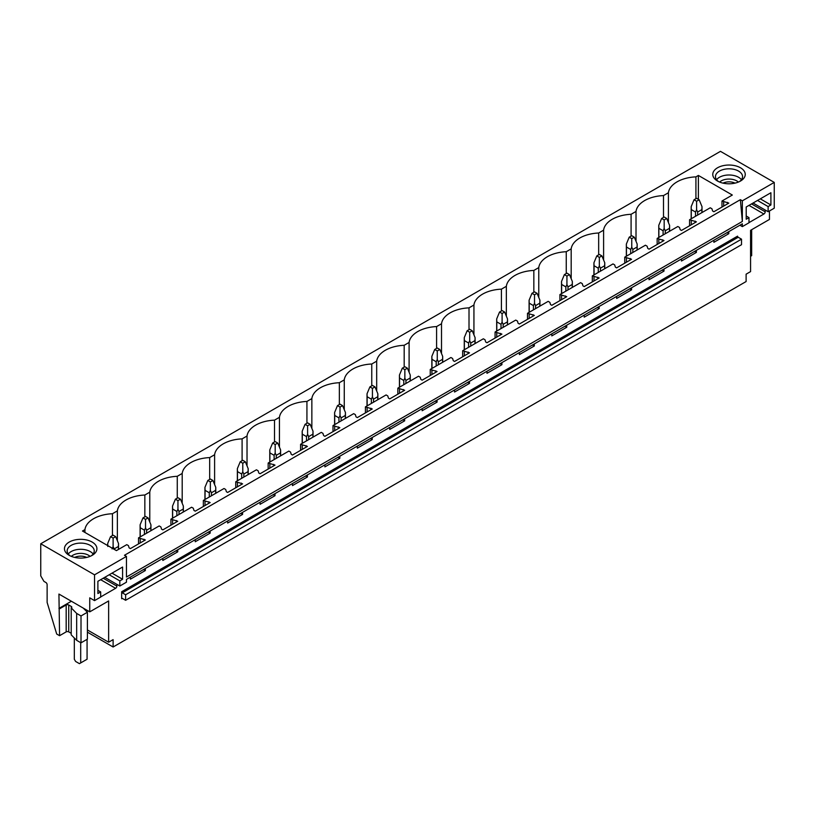 <?xml version="1.0" encoding="UTF-8"?>
<svg xmlns="http://www.w3.org/2000/svg" width="815" height="815" viewBox="0 0 815 815"><rect width="100%" height="100%" fill="white"/><g stroke="black" fill="none" stroke-linecap="round" stroke-linejoin="round"><path stroke-width="1.22" d="M40.75 543.768L40.75 575.859L43.939 581.38L45.854 582.481A1.803 1.039 60 0 1 47.127 584.691L47.127 602.448L56.704 634.029L59.577 635.69L58.935 594.064L89.752 611.851L89.752 597.853L94.54 600.614L94.54 574.83L40.75 543.768L720.46 151.346L774.25 182.407L742.343 200.826L740.366 199.685L124.471 555.27L126.447 556.411L94.54 574.83M668.422 222.556L668.422 192.737A29.778 17.197 0 0 1 695.918 176.865L698.384 175.439L732.328 195.04L721.988 201.01L728.814 203.108L713.889 211.727L712.605 210.993L711.923 208.752L710.252 207.784L689.572 219.724L696.397 221.823L681.472 230.441L680.189 229.708L679.506 227.467L677.836 226.499L657.155 238.438L663.991 240.537L649.056 249.156L647.782 248.422L647.1 246.181L645.419 245.213L624.738 257.153L631.574 259.252L616.639 267.87L615.366 267.137L614.683 264.895L613.002 263.928L592.322 275.867L599.157 277.966L584.223 286.585L582.949 285.851L582.267 283.62L580.586 282.642L559.915 294.582L566.741 296.68L551.806 305.299L550.533 304.565L549.85 302.334L548.169 301.356L527.499 313.296L534.324 315.395L519.389 324.013L518.116 323.28L517.433 321.049L515.752 320.081L495.082 332.011L501.908 334.109L486.973 342.738L485.699 341.994L485.017 339.763L483.336 338.796L462.665 350.725L469.491 352.824L454.556 361.453L453.283 360.709L452.6 358.478L450.919 357.51L430.249 369.44L437.074 371.538L422.139 380.167L420.866 379.423L420.183 377.192L418.503 376.224L397.832 388.154L404.658 390.263L389.733 398.881L388.449 398.138L387.767 395.907L386.096 394.939L365.415 406.868L372.241 408.977L357.316 417.596L356.033 416.852L355.35 414.621L353.679 413.653L332.999 425.593L339.824 427.692L324.9 436.31L323.626 435.577L322.934 433.336L321.263 432.368L300.582 444.307L307.418 446.406L292.483 455.025L291.21 454.291L290.527 452.05L288.846 451.082L268.166 463.022L275.001 465.121L260.067 473.739L258.793 473.006L258.111 470.764L256.43 469.797L235.759 481.736L242.585 483.835L227.65 492.454L226.376 491.72L225.694 489.479L224.013 488.511L203.343 500.451L210.168 502.549L195.233 511.168L193.96 510.435L193.277 508.193L191.596 507.225L170.926 519.165L177.751 521.264L162.817 529.882L161.543 529.149L160.861 526.908L159.18 525.94L138.509 537.88L145.335 539.978L130.4 548.597L129.127 547.863L128.444 545.622L126.763 544.654L116.433 550.624L82.478 531.023L84.943 529.607A29.778 17.197 0 0 1 112.439 513.735L112.439 535.547M668.422 192.737L663.502 195.58A29.778 17.197 0 0 0 636.016 211.452L631.085 214.294A29.778 17.197 0 0 0 603.599 230.166L598.668 233.008A29.778 17.197 0 0 0 571.183 248.881L566.252 251.723A29.778 17.197 0 0 0 538.766 267.595L533.835 270.437A29.778 17.197 0 0 0 506.349 286.31L501.419 289.152A29.778 17.197 0 0 0 473.933 305.024L469.012 307.866A29.778 17.197 0 0 0 441.516 323.738L436.596 326.581A29.778 17.197 0 0 0 409.099 342.453L404.179 345.295A29.778 17.197 0 0 0 376.683 361.167L371.762 364.01A29.778 17.197 0 0 0 344.266 379.882L339.346 382.724A29.778 17.197 0 0 0 311.85 398.596L306.929 401.438A29.778 17.197 0 0 0 279.443 417.311L274.512 420.153A29.778 17.197 0 0 0 247.026 436.025L242.096 438.867A29.778 17.197 0 0 0 214.61 454.739L209.679 457.592A29.778 17.197 0 0 0 182.193 473.454L177.263 476.306A29.778 17.197 0 0 0 149.777 492.179L144.846 495.021A29.778 17.197 0 0 0 117.36 510.893L112.439 513.735M744.594 171.771A16.239 9.383 0 0 0 724.433 165.414A16.239 9.383 0 0 0 713.42 177.049A16.239 9.383 0 0 0 717.526 181.042A16.239 9.383 0 0 0 740.499 181.042A16.239 9.383 0 0 0 744.594 171.771M76.121 557.705A16.239 9.383 0 0 0 92.177 555.341A16.239 9.383 0 0 0 85.269 539.713A16.239 9.383 0 0 0 66.728 543.921A16.239 9.383 0 0 0 69.214 555.341A16.239 9.383 0 0 0 76.121 557.705M126.447 556.411L126.447 577.04L742.343 221.456L740.366 199.685M774.25 182.407L774.25 208.192L768.127 211.727L768.127 206.572L770.898 204.972L770.898 192.737L746.204 206.99L746.204 219.225L748.985 217.625L748.985 222.78L742.343 226.611L742.343 223.809L126.447 579.394L126.447 582.195L119.815 586.026L119.815 580.871L122.586 579.271L122.586 567.036L97.892 581.299L97.892 593.524L100.673 591.924L100.673 597.079L94.54 600.614M742.343 200.826L742.343 221.456M696.397 250.337L696.397 252.405L681.472 261.024L681.472 258.956M663.991 269.052L663.991 271.12L649.056 279.739L649.056 277.671M631.574 287.766L631.574 289.834L616.639 298.453L616.639 296.385M599.157 306.481L599.157 308.549L584.223 317.167L584.223 315.099M566.741 325.195L566.741 327.263L551.806 335.882L551.806 333.814M534.324 343.91L534.324 345.978L519.389 354.596L519.389 352.538M501.908 362.624L501.908 364.692L486.973 373.311L486.973 371.253M469.491 381.339L469.491 383.407L454.556 392.025L454.556 389.967M437.074 400.053L437.074 402.121L422.139 410.74L422.139 408.682M404.658 418.778L404.658 420.835L389.733 429.454L389.733 427.396M372.241 437.492L372.241 439.55L357.316 448.169L357.316 446.111M339.824 456.206L339.824 458.264L324.9 466.883L324.9 464.825M307.418 474.921L307.418 476.979L292.483 485.597L292.483 483.54M275.001 493.635L275.001 495.693L260.067 504.312L260.067 502.254M242.585 512.35L242.585 514.408L227.65 523.036L227.65 520.968M210.168 531.064L210.168 533.122L195.233 541.751L195.233 539.683M177.751 549.779L177.751 551.837L162.817 560.465L162.817 558.397M145.335 568.493L145.335 570.551L130.4 579.18L130.4 577.112M116.871 584.335L116.871 586.107L103.22 578.222M100.673 596.937L115.598 588.318A1.803 1.039 120 0 0 116.871 586.107M769.462 210.953L769.462 219.429L750.574 230.329L750.574 271.599L746.112 274.176L746.112 281.542L113.112 646.998L113.112 639.632L108.64 642.21L108.64 600.95L89.752 611.851M765.193 210.036L765.193 211.798L751.532 203.923M748.985 222.638L763.91 214.009A1.803 1.039 120 0 0 765.193 211.798M728.814 231.623L728.814 233.681L713.889 242.31L713.889 240.242M121.659 591.741L121.659 598.74A0.907 0.52 60 0 1 122.301 598.373L125.622 600.288L125.622 594.756L122.301 592.841A0.907 0.52 60 0 1 121.659 591.741L737.555 236.156A0.907 0.52 60 0 0 738.196 237.257L741.518 239.172L125.622 594.756M741.518 239.172L741.518 244.704L125.622 600.288M87.409 632.165L113.112 646.998M698.384 175.439L698.384 199.308M695.918 176.865L695.918 198.677M721.988 201.01L721.988 207.051M138.509 537.88L138.509 543.921M170.926 519.165L170.926 525.206M203.343 500.451L203.343 506.492M235.759 481.736L235.759 487.778M268.166 463.022L268.166 469.063M300.582 444.307L300.582 450.349M332.999 425.593L332.999 431.634M365.415 406.868L365.415 412.92M397.832 388.154L397.832 394.195M430.249 369.44L430.249 375.481M462.665 350.725L462.665 356.766M495.082 332.011L495.082 338.052M527.499 313.296L527.499 319.337M559.915 294.582L559.915 300.623M592.322 275.867L592.322 281.909M624.738 257.153L624.738 263.194M657.155 238.438L657.155 244.48M689.572 219.724L689.572 225.765M663.502 195.58L663.502 217.391M723.669 201.977L723.669 206.083M727.54 202.375L727.54 203.842M727.54 232.357L728.814 233.681M726.674 232.856L727.54 232.947M636.016 241.271L636.016 211.452M631.085 214.294L631.085 236.106M691.252 220.692L691.252 224.797M695.124 221.089L695.124 222.556M695.124 251.071L696.397 252.405M694.258 251.58L695.124 251.662M603.599 259.985L603.599 230.166M598.668 233.008L598.668 254.82M658.836 239.406L658.836 243.512M662.707 239.804L662.707 241.271M662.707 269.785L663.991 271.12M661.841 270.295L662.707 270.376M571.183 278.699L571.183 248.881M566.252 251.723L566.252 273.534M626.419 258.121L626.419 262.226M630.29 258.518L630.29 259.985M630.29 288.5L631.574 289.834M629.425 289.009L630.29 289.091M538.766 297.414L538.766 267.595M533.835 270.437L533.835 292.249M594.003 276.835L594.003 280.941M597.874 277.232L597.874 278.71M597.874 307.224L599.157 308.549M597.008 307.724L597.874 307.805M506.349 316.128L506.349 286.31M501.419 289.152L501.419 310.963M561.586 295.55L561.586 299.655M565.467 295.947L565.467 297.424M565.467 325.939L566.741 327.263M564.591 326.438L565.467 326.52M473.933 334.843L473.933 305.024M469.012 307.866L469.012 329.678M529.169 314.264L529.169 318.37M533.051 314.661L533.051 316.139M533.051 344.653L534.324 345.978M532.175 345.153L533.051 345.234M441.516 353.557L441.516 323.738M436.596 326.581L436.596 348.392M496.753 332.978L496.753 337.084M500.634 333.376L500.634 334.853M500.634 363.368L501.908 364.692M499.768 363.867L500.634 363.959M409.099 372.272L409.099 342.453M404.179 345.295L404.179 367.107M464.346 351.693L464.346 355.798M468.218 352.09L468.218 353.567M468.218 382.082L469.491 383.407M467.352 382.581L468.218 382.673M376.683 390.986L376.683 361.167M371.762 364.01L371.762 385.821M431.93 370.407L431.93 374.513M435.801 370.805L435.801 372.282M435.801 400.797L437.074 402.121M434.935 401.296L435.801 401.388M344.266 409.701L344.266 379.882M339.346 382.724L339.346 404.535M399.513 389.122L399.513 393.227M403.384 389.519L403.384 390.996M403.384 419.511L404.658 420.835M402.518 420.01L403.384 420.102M311.85 428.415L311.85 398.596M306.929 401.438L306.929 423.25M367.096 407.846L367.096 411.942M370.968 408.234L370.968 409.711M370.968 438.226L372.241 439.55M370.102 438.725L370.968 438.816M279.443 447.129L279.443 417.311M274.512 420.153L274.512 441.964M334.68 426.561L334.68 430.656M338.551 426.948L338.551 428.425M338.551 456.94L339.824 458.264M337.685 457.439L338.551 457.531M247.026 465.844L247.026 436.025M242.096 438.867L242.096 460.679M302.263 445.275L302.263 449.381M306.134 445.662L306.134 447.14M306.134 475.654L307.418 476.979M305.268 476.154L306.134 476.245M214.61 484.558L214.61 454.739M209.679 457.592L209.679 479.393M269.846 463.99L269.846 468.095M273.718 464.377L273.718 465.854M273.718 494.369L275.001 495.693M272.852 494.868L273.718 494.96M182.193 503.273L182.193 473.454M177.263 476.306L177.263 498.108M237.43 482.704L237.43 486.81M241.301 483.091L241.301 484.568M241.301 513.083L242.585 514.408M240.435 513.582L241.301 513.674M149.777 521.997L149.777 492.179M144.846 495.021L144.846 516.822M205.013 501.419L205.013 505.524M208.895 501.816L208.895 503.283M208.895 531.798L210.168 533.122M208.019 532.297L208.895 532.389M117.36 540.712L117.36 510.893M172.597 520.133L172.597 524.239M176.478 520.53L176.478 521.997M176.478 550.512L177.751 551.837M175.602 551.011L176.478 551.103M84.943 532.45L84.943 529.607M140.19 538.847L140.19 542.953M144.061 539.245L144.061 540.712M144.061 569.227L145.335 570.551M143.196 569.726L144.061 569.817M768.127 211.727L753.06 203.037M742.343 226.611L739.918 225.215M750.574 256.267L751.664 255.645L751.664 229.708M718.565 181.592A13.539 7.814 180 0 1 716.018 178.821A13.539 7.814 180 0 1 715.468 176.621A13.539 7.814 180 0 1 727.082 168.888A13.539 7.814 180 0 1 741.996 174.42A13.539 7.814 180 0 1 742.547 176.621A13.539 7.814 180 0 1 739.45 181.592M716.579 179.718A13.539 7.814 180 0 1 729.007 174.991A13.539 7.814 180 0 1 741.436 179.718M748.985 217.625L746.204 216.016M770.898 204.972L760.303 198.85M768.127 206.572L757.532 200.459M119.815 586.026L104.748 577.336M76.671 613.44L81.011 615.946L81.011 642.841L76.671 640.335L76.671 613.44L71.282 607.929A1.803 1.039 0 0 0 71.812 607.195A1.803 1.039 0 0 0 71.282 606.462L68.735 604.985A1.803 1.039 0 0 0 66.178 604.985L59.577 608.795M81.011 642.841L87.409 639.143L87.409 612.259L81.011 615.946M87.409 612.259L83.252 608.102M71.384 601.246L58.935 608.428M76.671 640.335L71.211 634.865L71.211 607.97M87.409 629.954L108.64 642.21M59.577 635.69L66.178 631.88A1.803 1.039 0 0 1 68.735 631.88L71.211 633.306M91.137 555.891A13.539 7.814 0 0 0 94.234 550.92A13.539 7.814 0 0 0 84.505 543.422A13.539 7.814 0 0 0 67.156 550.92A13.539 7.814 0 0 0 70.253 555.891M93.124 554.017A13.539 7.814 0 0 0 84.505 549.605A13.539 7.814 0 0 0 68.266 554.017M119.815 580.871L109.22 574.758M122.586 579.271L111.991 573.149M100.673 591.924L97.892 590.325M699.148 199.757L696.591 198.279L694.044 199.757L696.591 201.234L699.148 199.757L702.01 206.643L702.01 212.542M702.01 206.643L701.898 209.587L697.671 212.032L696.591 209.771L695.521 212.032L695.521 216.291M696.591 201.234L696.591 209.771M694.044 199.757L691.181 206.643L691.283 209.587L695.521 212.032M701.898 209.587L701.898 212.603M697.671 212.032L697.671 215.048M691.283 209.587L691.283 218.736M666.731 218.471L664.174 216.994L661.627 218.471L664.174 219.948L666.731 218.471L669.594 225.358L669.594 231.256M669.594 225.358L669.482 228.302L665.254 230.747L664.174 228.485L663.104 230.747L663.104 235.005M664.174 219.948L664.174 228.485M661.627 218.471L658.764 225.358L658.866 228.302L663.104 230.747M669.482 228.302L669.482 231.317M665.254 230.747L665.254 233.762M658.866 228.302L658.866 237.45M634.315 237.185L631.757 235.708L629.211 237.185L631.757 238.663L634.315 237.185L637.177 244.072L637.177 249.971M637.177 244.072L637.065 247.016L632.837 249.461L631.757 247.2L630.688 249.461L630.688 253.72M631.757 238.663L631.757 247.2M629.211 237.185L626.348 244.072L626.45 247.016L630.688 249.461M637.065 247.016L637.065 250.032M632.837 249.461L632.837 252.477M626.45 247.016L626.45 256.165M601.898 255.9L599.341 254.423L596.794 255.9L599.341 257.377L601.898 255.9L604.761 262.787L604.761 268.685M604.761 262.787L604.649 265.731L600.421 268.176L599.341 265.914L598.271 268.176L598.271 272.434M599.341 257.377L599.341 265.914M596.794 255.9L593.931 262.787L594.043 265.731L598.271 268.176M604.649 265.731L604.649 268.756M600.421 268.176L600.421 271.191M594.043 265.731L594.043 274.879M569.481 274.614L566.934 273.137L564.377 274.614L566.934 276.091L569.481 274.614L572.344 281.501L572.344 287.4M572.344 281.501L572.242 284.445L568.004 286.89L566.934 284.629L565.855 286.89L565.855 291.149M566.934 276.091L566.934 284.629M564.377 274.614L561.515 281.501L561.627 284.445L565.855 286.89M572.242 284.445L572.242 287.471M568.004 286.89L568.004 289.906M561.627 284.445L561.627 293.594M537.065 293.329L534.518 291.862L531.961 293.329L534.518 294.806L537.065 293.329L539.927 300.215L539.927 306.124M539.927 300.215L539.825 303.16L535.587 305.605L534.518 303.343L533.438 305.605L533.438 309.863M534.518 294.806L534.518 303.343M531.961 293.329L529.098 300.215L529.21 303.16L533.438 305.605M539.825 303.16L539.825 306.185M535.587 305.605L535.587 308.63M529.21 303.16L529.21 312.308M504.648 312.043L502.101 310.576L499.544 312.043L502.101 313.52L504.648 312.043L507.511 318.93L507.511 324.839M507.511 318.93L507.409 321.874L503.171 324.319L502.101 322.057L501.021 324.319L501.021 328.577M502.101 313.52L502.101 322.057M499.544 312.043L496.681 318.93L496.793 321.874L501.021 324.319M507.409 321.874L507.409 324.9M503.171 324.319L503.171 327.345M496.793 321.874L496.793 331.022M472.231 330.758L469.685 329.291L467.127 330.758L469.685 332.235L472.231 330.758L475.094 337.644L475.094 343.553M475.094 337.644L474.992 340.589L470.754 343.034L469.685 340.772L468.605 343.034L468.605 347.292M469.685 332.235L469.685 340.772M467.127 330.758L464.265 337.644L464.377 340.589L468.605 343.034M474.992 340.589L474.992 343.614M470.754 343.034L470.754 346.059M464.377 340.589L464.377 349.737M439.825 349.472L437.268 348.005L434.711 349.472L437.268 350.949L439.825 349.472L442.677 356.359L442.677 362.268M442.677 356.359L442.576 359.303L438.338 361.748L437.268 359.486L436.198 361.748L436.198 366.006M437.268 350.949L437.268 359.486M434.711 349.472L431.848 356.359L431.96 359.303L436.198 361.748M442.576 359.303L442.576 362.329M438.338 361.748L438.338 364.774M431.96 359.303L431.96 368.451M407.408 368.186L404.851 366.719L402.304 368.186L404.851 369.664L407.408 368.186L410.271 375.073L410.271 380.982M410.271 375.073L410.159 378.017L405.931 380.462L404.851 378.201L403.782 380.462L403.782 384.721M404.851 369.664L404.851 378.201M402.304 368.186L399.442 375.073L399.544 378.017L403.782 380.462M410.159 378.017L410.159 381.043M405.931 380.462L405.931 383.488M399.544 378.017L399.544 387.166M374.992 386.901L372.435 385.434L369.888 386.901L372.435 388.378L374.992 386.901L377.854 393.788L377.854 399.696M377.854 393.788L377.742 396.732L373.514 399.177L372.435 396.915L371.365 399.177L371.365 403.445M372.435 388.378L372.435 396.915M369.888 386.901L367.025 393.788L367.127 396.732L371.365 399.177M377.742 396.732L377.742 399.757M373.514 399.177L373.514 402.203M367.127 396.732L367.127 405.88M342.575 405.626L340.018 404.148L337.471 405.626L340.018 407.093L342.575 405.626L345.438 412.502L345.438 418.411M345.438 412.502L345.326 415.446L341.098 417.891L340.018 415.63L338.948 417.891L338.948 422.16M340.018 407.093L340.018 415.63M337.471 405.626L334.608 412.502L334.71 415.446L338.948 417.891M345.326 415.446L345.326 418.472M341.098 417.891L341.098 420.917M334.71 415.446L334.71 424.595M310.158 424.34L307.601 422.863L305.055 424.34L307.601 425.807L310.158 424.34L313.021 431.216L313.021 437.125M313.021 431.216L312.909 434.171L308.681 436.606L307.601 434.344L306.532 436.606L306.532 440.874M307.601 425.807L307.601 434.344M305.055 424.34L302.192 431.216L302.294 434.171L306.532 436.606M312.909 434.171L312.909 437.186M308.681 436.606L308.681 439.631M302.294 434.171L302.294 443.319M277.742 443.054L275.185 441.577L272.638 443.054L275.185 444.521L277.742 443.054L280.605 449.931L280.605 455.84M280.605 449.931L280.492 452.885L276.265 455.32L275.185 453.059L274.115 455.32L274.115 459.589M275.185 444.521L275.185 453.059M272.638 443.054L269.775 449.931L269.887 452.885L274.115 455.32M280.492 452.885L280.492 455.901M276.265 455.32L276.265 458.346M269.887 452.885L269.887 462.034M245.325 461.769L242.778 460.292L240.221 461.769L242.778 463.236L245.325 461.769L248.188 468.656L248.188 474.554M248.188 468.656L248.076 471.6L243.848 474.035L242.778 471.773L241.698 474.035L241.698 478.303M242.778 463.236L242.778 471.773M240.221 461.769L237.359 468.656L237.471 471.6L241.698 474.035M248.076 471.6L248.076 474.615M243.848 474.035L243.848 477.06M237.471 471.6L237.471 480.748M212.909 480.483L210.362 479.006L207.805 480.483L210.362 481.95L212.909 480.483L215.771 487.37L215.771 493.269M215.771 487.37L215.669 490.314L211.431 492.759L210.362 490.487L209.282 492.759L209.282 497.018M210.362 481.95L210.362 490.487M207.805 480.483L204.942 487.37L205.054 490.314L209.282 492.759M215.669 490.314L215.669 493.33M211.431 492.759L211.431 495.775M205.054 490.314L205.054 499.463M180.492 499.198L177.945 497.721L175.388 499.198L177.945 500.665L180.492 499.198L183.355 506.084L183.355 511.983M183.355 506.084L183.253 509.029L179.015 511.474L177.945 509.202L176.865 511.474L176.865 515.732M177.945 500.665L177.945 509.202M175.388 499.198L172.525 506.084L172.637 509.029L176.865 511.474M183.253 509.029L183.253 512.044M179.015 511.474L179.015 514.489M172.637 509.029L172.637 518.177M148.075 517.912L145.528 516.435L142.971 517.912L145.528 519.379L148.075 517.912L150.938 524.799L150.938 530.697M150.938 524.799L150.836 527.743L146.598 530.188L145.528 527.926L144.449 530.188L144.449 534.446M145.528 519.379L145.528 527.926M142.971 517.912L140.109 524.799L140.221 527.743L144.449 530.188M150.836 527.743L150.836 530.759M146.598 530.188L146.598 533.204M140.221 527.743L140.221 536.891M115.659 536.627L113.112 535.149L110.555 536.627L113.112 538.104L115.659 536.627L118.521 543.513L118.521 549.412M118.521 543.513L118.419 546.457L114.181 548.903L113.112 546.641L112.032 548.903M113.112 538.104L113.112 546.641M110.555 536.627L107.692 543.513L107.804 546.457M118.419 546.457L118.419 549.473M87.073 610.303L87.073 611.922M87.073 639.337L87.073 659.233L79.422 663.655L75.591 661.444L74.318 659.233L74.318 637.972M80.695 642.658L80.695 662.921M738.39 182.061A11.074 6.398 0 0 0 719.625 182.061M734.977 183.131A9.087 5.247 0 0 0 723.048 183.131M90.078 556.37A11.074 6.398 0 0 0 83.813 553.63A11.074 6.398 0 0 0 71.312 556.37M74.725 557.429A9.087 5.247 180 0 1 83.252 556.35A9.087 5.247 180 0 1 86.665 557.429M122.301 598.373L121.659 598.74M122.301 592.841L738.196 237.257M748.985 205.39L763.91 214.009M71.282 607.929L71.282 606.462M68.735 631.88L68.735 604.985M66.178 631.88L66.178 604.985M115.598 588.318L100.663 579.689M691.181 206.643L691.181 218.797M658.764 225.358L658.764 237.511M626.348 244.072L626.348 256.226M593.931 262.787L593.931 274.94M561.515 281.501L561.515 293.655M529.098 300.215L529.098 312.369M496.681 318.93L496.681 331.084M464.265 337.644L464.265 349.798M431.848 356.359L431.848 368.512M399.442 375.073L399.442 387.227M367.025 393.788L367.025 405.952M334.608 412.502L334.608 424.666M302.192 431.216L302.192 443.38M269.775 449.931L269.775 462.095M237.359 468.656L237.359 480.809M204.942 487.37L204.942 499.524M172.525 506.084L172.525 518.238M140.109 524.799L140.109 536.953M107.692 543.513L107.692 545.581"/></g></svg>
